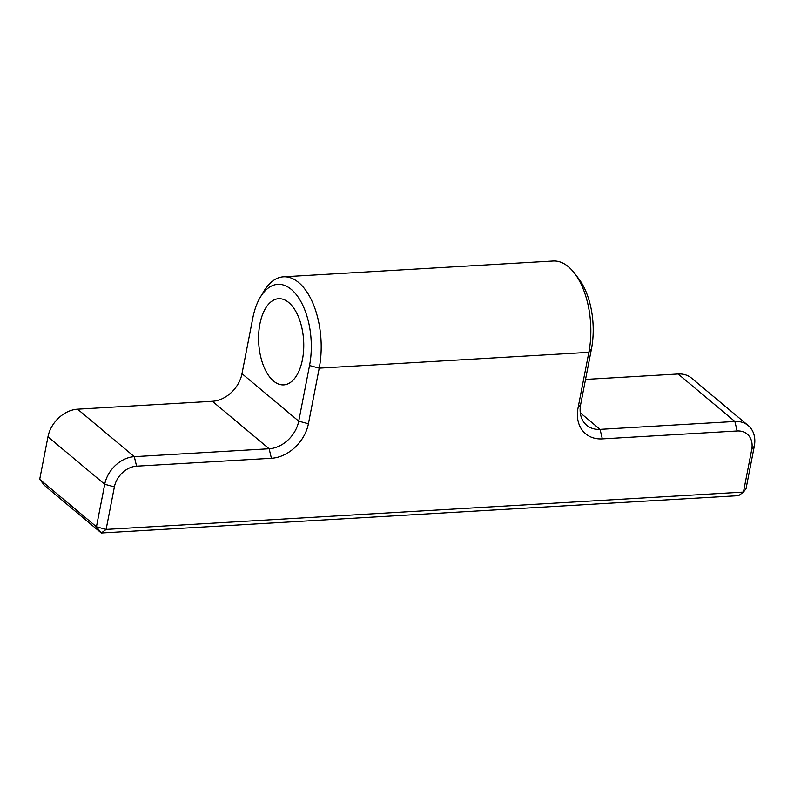 <?xml version="1.0" encoding="UTF-8"?>
<svg xmlns="http://www.w3.org/2000/svg" width="794" height="794" viewBox="0 0 794 794"><rect width="100%" height="100%" fill="white"/><g stroke="black" fill="none" stroke-linecap="round" stroke-linejoin="round"><path stroke-width="1.19" d="M302.445 359.603A43.164 22.5 -93.4 0 0 278.644 298.713A43.164 22.5 -93.4 0 0 259.896 323.992A43.164 22.5 -93.4 0 0 283.696 384.892A43.164 22.5 -93.4 0 0 302.445 359.603M260.204 297.393A57.545 30.003 -93.4 0 0 252.8 318.057L241.991 373.676A28.773 22.043 -50.1 0 1 212.385 401.288L77.564 409.188A28.773 22.043 129.9 0 0 47.968 436.799L39.7 479.328L96.441 526.809L104.709 484.28A28.773 22.043 -50.1 0 1 134.305 456.669L269.126 448.769A28.773 22.043 129.9 0 0 298.733 421.157L309.541 365.538A57.545 30.003 -93.4 0 0 297.512 296.192A57.545 30.003 -93.4 0 0 260.204 297.393L263.717 291.477A64.741 33.755 86.6 0 1 283.508 276.808A64.741 33.755 86.6 0 1 319.218 368.148L308.409 423.768A35.968 27.552 -50.1 0 1 271.409 458.277L136.588 466.177A21.577 16.535 129.9 0 0 114.386 486.881L106.118 529.419L743.452 492.072L751.72 449.533A21.577 16.535 129.9 0 0 737.15 430.983L602.328 438.884A35.968 27.552 -50.1 0 1 578.042 407.967L588.86 352.347A64.741 33.755 -93.4 0 0 574.528 273.265A64.741 33.755 -93.4 0 0 553.15 261.008L283.508 276.808M574.528 273.265L578.707 278.724A57.545 30.003 86.6 0 1 591.441 349.023L580.632 404.642A28.773 22.043 129.9 0 0 586.677 425.266A28.773 22.043 129.9 0 0 600.056 429.375L734.877 421.475A28.773 22.043 -50.1 0 1 748.256 425.584A28.773 22.043 -50.1 0 1 754.3 446.208L746.032 488.747L743.452 492.072L738.628 495.645L101.295 532.992L44.553 485.511L39.7 479.328M748.256 425.584L691.514 378.103A28.773 22.043 129.9 0 0 678.136 373.994L585.525 379.423M106.118 529.419L96.441 526.809L101.295 532.992L106.118 529.419M309.541 365.538L319.218 368.148L588.86 352.347L591.441 349.023M114.386 486.881L104.709 484.28L47.968 436.799M271.409 458.277L269.126 448.769L212.385 401.288M77.564 409.188L134.305 456.669L136.588 466.177M241.991 373.676L298.733 421.157L308.409 423.768M737.15 430.983L734.877 421.475L678.136 373.994M580.275 412.83L600.056 429.375L602.328 438.884M580.632 404.642L578.042 407.967M754.3 446.208L751.72 449.533"/></g></svg>
